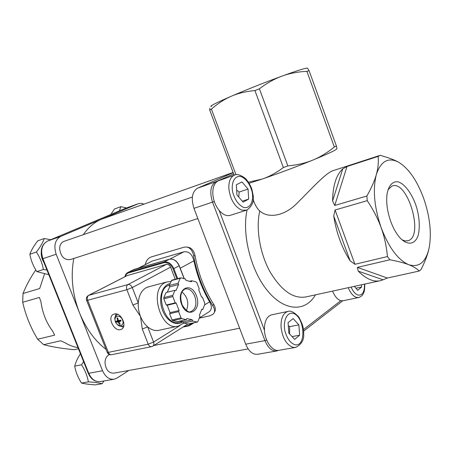 <?xml version="1.0" encoding="UTF-8"?>
<svg xmlns="http://www.w3.org/2000/svg" width="453" height="453" viewBox="0 0 453 453"><rect width="100%" height="100%" fill="white"/><g stroke="black" fill="none" stroke-linecap="round" stroke-linejoin="round"><path stroke-width="0.68" d="M245.713 344.189L193.969 208.335L212.531 202.146L264.954 340.622L245.713 344.189C248.85 351.483 252.848 354.846 257.712 354.269L276.387 351.024M248.148 348.923L113.862 373.153C108.794 373.266 105.843 369.846 105.011 362.876C105.124 358.629 106.614 355.854 109.479 354.557M216.879 181.664L215.956 181.693L233.674 173.935L215.951 181.698L197.514 188.199C192.095 191.71 190.911 198.425 193.969 208.335M197.565 188.176L233.193 172.655M197.865 218.55L70.413 259.541C64.405 260.294 60.81 256.692 59.632 248.731C59.756 245.118 61.081 242.706 63.607 241.494L64.258 241.268M106.053 349.388C94.762 340.684 85.917 328.516 79.518 312.876C72.418 294.359 70.509 276.217 73.799 258.453M83.318 234.688C88.29 227.463 94.269 222.344 101.268 219.331L105.589 217.797M128.839 370.452L116.999 378.074L114.399 379.161C109.36 379.801 105.413 376.992 102.554 370.735L56.178 254.258C53.528 245.747 55.04 239.801 60.719 236.415L138.624 203.601L141.449 203.34L143.986 204.139M44.519 273.912L39.705 288.527L23.012 293.51C26.2 285.543 30.459 277.683 35.781 269.931M22.701 302.27L39.439 297.451L40.968 301.879C42.469 313.04 46.433 322.904 52.859 331.46L54.603 335.175L37.627 339.218C30.589 327.502 25.611 315.186 22.701 302.27L23.012 293.51M78.443 348.776L74.128 349.71C62.18 348.55 52.027 346.873 43.664 344.676L37.627 339.218M43.664 344.676L60.679 340.764L65.209 342.836C69.383 345.39 73.635 346.975 77.978 347.604M334.286 170.266L332.389 170.883C324.671 174.037 310.99 189.473 298.085 202.18C284.756 216.579 268.119 218.589 259.773 210.985C257.825 209.235 256.058 206.596 254.456 203.052L253.08 199.903M429.082 248.165C425.775 262.332 418.968 267.842 408.668 264.682C397.994 259.937 388.833 247.61 381.171 227.706C374.24 207.231 372.621 189.547 376.313 174.654C380.758 161.177 388.119 156.987 398.402 162.095C408.612 168.273 417.054 180.424 423.731 198.539C429.988 216.891 431.771 233.437 429.082 248.165C427.768 254.467 425.078 261.596 421.007 269.552L419.246 271.036L387.389 278.023L357.366 267.395L358.232 271.132L383.034 279.79L387.389 278.023M383.034 279.79L381.047 280.52C374.019 282.406 366.415 279.274 358.232 271.132M357.366 267.395L389.88 259.773L387.457 256.568L354.931 264.292L335.095 209.994L333.714 216.013L350.095 260.803L354.931 264.292M350.095 260.803C341.828 247.797 336.369 232.87 333.714 216.013M335.095 209.994L367.253 200.668L366.851 196.019L334.75 205.458L346.998 166.523L342.779 168.839L332.581 200.9L334.75 205.458M332.581 200.9C332.842 185.549 336.239 174.864 342.779 168.839M346.998 166.523L378.153 156.393L380.107 155.351L332.389 170.883M349.495 165.317L349.02 165.47M408.606 170.838L411.035 173.912M119.377 210.871L120.9 206.681L114.45 209.009L110.86 214.45M120.9 206.681L126.529 207.944M245.803 210.43L230.685 215.186C226.925 216.477 223.074 214.886 219.139 210.413C215.373 205.679 213.261 200.147 212.808 193.805C212.655 187.129 214.473 182.802 218.267 180.832L219.28 180.475M295.192 347.468L279.15 350.254C272.836 352.055 264.977 341.562 264.461 330.396L264.45 330.243C264.28 321.777 266.568 316.664 271.307 314.897L271.964 314.756M358.487 297.553L343.272 300.718L340.837 300.679C337.553 299.626 334.79 296.438 332.547 291.109M41.178 252.649C41.178 256.239 42.129 259.597 44.037 262.734M46.959 270.033L43.386 269.495C42.282 263.278 39.949 257.446 36.387 252.015C40.272 247.032 42.893 242.531 44.269 238.516L37.758 240.837C33.964 245.673 31.331 250.152 29.858 254.263C30.98 260.452 33.295 266.234 36.812 271.602L48.822 274.694M44.269 238.516L50.708 239.733M29.858 254.263L36.387 252.015M36.812 271.602L43.386 269.495M248.051 189.065L248.674 199.099L243.153 202.123L236.936 194.96L236.341 184.79L241.942 181.919L248.051 189.065L239.122 192.055L236.647 190.011M238.771 197.072L239.122 192.055M242.321 201.166L248.674 199.099M361.415 284.807L361.624 286.998L357.7 290.345L354.359 286.347M355.933 288.233L361.624 286.998M86.625 369.223L90.334 377.021M80.436 353.759C77.752 357.802 75.849 361.93 74.728 366.143C75.742 372.026 78.001 377.66 81.512 383.057C84.926 383.889 89.524 384.495 95.317 384.874L102.168 383.702C98.913 382.87 94.309 382.253 88.358 381.851C87.361 375.945 85.085 370.26 81.534 364.807L83.601 361.67M103.924 380.979L102.168 383.702M74.728 366.143L81.534 364.807M81.512 383.057L88.358 381.851M298.855 324.863L299.637 335.197L294.66 339.399L288.827 333.131L288.068 322.649L293.119 318.589L298.855 324.863L289.62 326.653L288.289 325.667M289.603 333.963L289.62 326.653M292.049 336.596L299.637 335.197M199.258 318.136L210.311 315.696L213.567 313.85C215.09 311.743 214.835 309.042 212.797 305.735C203.352 290.911 196.953 274.207 193.601 255.617L195.09 255.854C198.352 273.754 204.518 289.869 213.59 304.19C215.605 307.474 215.866 310.169 214.377 312.27M145.198 264.66C146.211 260.583 148.25 258 151.313 256.919L184.037 247.208L186.557 246.987C190.232 247.734 192.582 250.617 193.601 255.617M199.303 318.017L208.539 312.168C211.896 310.073 212.253 306.624 209.614 301.817L204.592 304.926M138.641 268.102L151.172 261.613M152.644 260.951L183.867 251.828L169.909 259.099M180.243 268.238L193.912 260.826C192.185 254.195 188.833 251.194 183.867 251.828M193.912 260.826C197.123 275.741 202.355 289.405 209.614 301.817M187.089 247.078L188.029 247.236C191.704 247.984 194.06 250.86 195.09 255.854M151.591 346.647L152.638 346.239C153.924 345.458 154.241 344.07 153.584 342.072L148.233 344.206C149.065 346.052 150.181 346.868 151.591 346.647L152.157 346.398M175.249 279.28L170.571 267.157C169.558 265.028 168.159 264.093 166.381 264.354L127.134 275.594M166.381 264.354L127.956 284.563C126.489 285.611 126.132 287.321 126.874 289.705L132.27 287.581C131.2 285.328 129.756 284.325 127.956 284.563L88.601 295.367L127.446 275.435M177.316 326.307L159.467 330.18C155.515 331.2 151.574 330.095 147.638 326.873C144.598 324.246 142.202 320.741 140.453 316.364C138.754 311.953 138.029 307.468 138.267 302.915C138.884 295.537 141.5 290.475 146.126 287.74L149.145 286.653M180.034 325.509L153.584 342.072L147.638 326.873L142.276 329.003L148.233 344.206L108.324 352.377L107.191 352.264M86.58 300.316L107.248 352.406C108.171 354.24 109.643 354.999 111.659 354.688C110.243 354.909 109.128 354.144 108.324 352.377L87.644 300.254L126.874 289.705L132.888 305.045L138.267 302.915L132.27 287.581L170.571 267.157M186.426 310.486C189.195 303.238 187.695 297.032 181.919 291.868M182.423 321.585L179.49 322.236C165.164 327.502 153.946 292.06 167.893 285.549L169.467 284.863M178.629 311.63L179.094 310.531L176.217 303.085L175.226 302.847L172.808 296.585L172.786 295.379L175.005 290.282L175.991 290.532L178.607 284.529L178.097 283.21L180.266 278.227L180.979 277.831L185.492 279.048L185.996 280.35L191.308 281.777L191.755 280.735L196.149 281.919L196.862 282.689L199.184 288.737L198.754 289.784L201.523 296.992L202.446 297.23L204.756 303.261L204.79 304.433L202.774 309.422L201.845 309.201L199.411 315.22L199.909 316.517L197.848 321.619L197.157 322.06L192.701 321.069L192.197 319.761L186.817 318.555L186.359 319.659L181.789 318.646L181.041 317.87L178.629 311.63L169.603 313.725L172.004 319.903L172.746 320.667L177.321 321.664L186.359 319.659M175.005 290.282L166.047 292.57L163.805 297.621L163.822 298.827L166.228 305.028L167.214 305.254L170.073 312.632L179.094 310.531M170.073 312.632L169.603 313.725M180.039 321.064L183.171 321.749L192.197 319.761M183.171 321.749L183.675 323.046L192.701 321.069M147.791 287.015L166.545 282.026L164.892 282.757C148.374 290.35 161.54 332.225 178.482 326.052L183.675 323.046L188.397 324.008L197.361 322.066M201.653 309.676L202.774 309.422M189.552 281.307L191.755 280.735M171.817 280.192L169.162 285.543L178.097 283.21M169.162 285.543L169.671 286.851L178.607 284.529M169.671 286.851L167.276 292.253M166.228 305.028L175.226 302.847M167.214 305.254L176.217 303.085M115.928 313.918L115.311 316.602M120.815 326.302L123.38 327.128M114.292 314.014C121.098 311.879 127.854 326.936 121.194 329.359C114.456 332.745 106.54 316.823 113.669 314.218L114.292 314.014M117.752 318.289L117.033 318.046L117.503 320.396L117.355 320.911L116.087 321.251L116.421 322.1L119.937 320.435L120.645 320.616M116.421 322.1L117.786 322.009L119.513 324.348L120.147 324.201L119.207 321.687L121.104 320.996L120.679 320.163L121.002 321.013M121.104 320.996L120.77 320.141L118.822 320.56L118.324 320.197L117.667 317.893L117.033 318.046M119.513 324.348L119.79 323.589M122.582 320.033C125 326.109 117.814 327.745 115.492 321.715C113.063 315.701 120.209 313.946 122.582 320.033M390.65 221.211C387.202 211.228 386.013 202.089 387.083 193.793C388.81 185.424 392.349 181.404 397.7 181.744C404.767 183.516 412.519 194.235 416.703 207.684C419.529 218.301 420.016 227.525 418.181 235.35C415.158 244.49 407.785 245.877 400.248 238.114C396.437 233.907 393.238 228.272 390.65 221.211M378.153 156.393C378.685 162.344 378.068 168.431 376.313 174.654C374.591 180.855 371.437 187.978 366.851 196.019M398.402 162.095C393.946 159.66 387.847 157.412 380.107 155.351M367.253 200.668C373.38 209.909 378.017 218.918 381.171 227.706C384.354 236.489 386.449 246.109 387.457 256.568M389.88 259.773C397.859 261.268 404.121 262.904 408.668 264.682C413.255 266.46 416.783 268.578 419.246 271.036M212.281 105.181L211.121 106.534C210.503 106.478 210.888 106.025 212.281 105.181C215.203 103.437 221.54 100.453 231.29 96.24C247.485 89.303 264.388 82.599 281.981 76.115C297.898 70.345 306.409 67.712 307.519 68.21M334.342 147.004C327.247 152.78 320.039 157.157 312.717 160.141C328.929 153.471 336.93 149.666 336.715 148.714C337.049 149.065 336.947 148.171 336.415 146.03L334.342 147.004L306.891 71.342L309.082 70.662L307.576 68.216M249.201 183.239L262.111 179.077C278.618 173.425 295.486 167.112 312.717 160.141C305.418 163.137 297.123 165.045 287.836 165.877L283.368 167.553C276.183 172.887 269.099 176.732 262.111 179.077L248.521 182.146M209.858 108.239L209.694 109.994L211.404 109.133C217.808 103.494 224.439 99.196 231.29 96.24C238.114 93.273 245.996 91.381 254.937 90.566L259.41 88.794C266.976 83.058 274.501 78.833 281.981 76.115C289.473 73.375 297.774 71.784 306.891 71.342M309.082 70.662L336.415 146.03M209.694 109.994L234.161 175.226C230.418 177.191 228.64 181.562 228.833 188.335C230.198 199.382 234.518 206.659 241.789 210.158L246.738 210.135C252.23 206.262 254.331 201.132 253.029 194.745L251.902 189.394C250.86 186.121 248.839 182.576 245.826 178.765C240.617 174.813 236.732 173.635 234.167 175.226L218.267 180.832M211.404 109.133L235.973 174.688M254.937 90.566L283.368 167.553M259.41 88.794L287.836 165.877M401.856 239.722L405.101 240.934L408.079 240.724C424.472 236.443 407.4 178.963 391.862 186.126L387.938 189.847M379.303 280.9L306.398 296.823C293.708 299.325 281.59 290.99 270.039 271.828C259.846 253.397 255.702 228.363 259.773 210.985M247.055 210.005C241.653 234.801 251.104 271.523 268.153 291.534C285.152 311.738 305.633 311.936 315.469 294.841M264.45 330.243L219.139 210.413M340.837 300.679L303.459 329.558M235.005 174.915L234.167 175.226M243.471 207.372C238.357 204.813 234.739 199.626 232.61 191.8C230.854 181.885 235.305 174.677 241.63 176.761C246.642 179.45 250.169 184.586 252.208 192.168C253.957 201.772 249.829 209.167 243.471 207.372M348.232 287.683C350.514 293.136 353.295 296.387 356.579 297.434L358.912 297.462C361.273 296.46 362.717 295.226 363.238 293.759C363.833 291.624 364.688 293.148 364.744 284.082M364.478 284.139C364.637 291.862 362.53 295.509 358.153 295.079C355.418 294.207 353.063 291.534 351.086 287.06M293.346 347.417L295.764 347.366C301.59 344.416 304.235 339.756 303.691 333.385C303.521 330.413 304.031 326.415 298.708 316.89C294.105 312.128 290.452 310.322 287.74 311.466C283.012 313.255 280.786 318.487 281.053 327.157C282.536 338.402 286.636 345.152 293.346 347.417M288.278 311.347L271.307 314.897M295.062 344.807C290.339 343.119 286.925 338.408 284.812 330.667C283 320.673 286.908 312.31 292.723 313.266C304.512 315.667 306.975 346.93 295.062 344.807M47.48 241.087L125.238 208.408L138.25 203.748M42.457 258.782L42.916 258.674C40.306 250.299 41.846 244.427 47.531 241.064L60.77 236.398M88.222 373.227L88.743 373.295L42.916 258.674L56.178 254.258M113.828 379.257L100.549 381.562C95.509 382.213 91.574 379.455 88.743 373.295L102.554 370.735M213.59 304.19L212.797 305.735M88.601 295.367C86.614 296.528 85.951 298.204 86.619 300.407L87.644 300.254C86.931 297.978 87.316 296.324 88.794 295.305L127.633 275.373M182.955 327.094L188.482 325.905M183.89 323.091L183.029 323.629M132.888 305.045L140.453 316.364L142.276 329.003M181.041 317.87L172.004 319.903M197.157 322.06L188.137 324.014M172.786 295.379L163.805 297.621M171.359 280.6L180.266 278.227M172.746 320.667L181.789 318.646M163.822 298.827L172.808 296.585M191.143 323.414L188.125 325.554L188.584 325.9L189.779 325.486L192.089 323.21M132.848 269.965L169.343 259.241C173.505 258.601 176.772 260.775 179.15 265.764L179.122 265.69M177.689 278.629L173.833 268.623L179.15 265.764L184.122 278.674M134.094 269.422L127.236 272.853M125.215 276.585L126.387 274.201L128.097 273L163.844 262.734C167.757 262.145 170.838 264.207 173.086 268.923L173.833 268.623C171.438 263.595 168.154 261.398 163.98 262.032L169.439 259.212M173.086 268.923L176.908 278.838M188.125 325.554L183.98 326.449M163.844 262.734L163.98 262.032L128.578 272.213L128.431 272.893M182.899 321.687C176.404 326.879 166.03 320.888 162.202 309.342C158.233 297.864 162.265 285.067 170.034 283.584M196.381 295.633C190.815 280.628 175.724 289.122 181.63 304.439C187.542 319.705 202.253 310.413 196.381 295.633M184.031 289.444L184.988 289.014C189.031 288.227 192.299 290.639 194.79 296.262C197.038 303.929 195.809 309.003 191.098 311.488L190.617 311.607M118.284 322.372L119.06 321.953M117.786 322.009L119.937 320.435M119.258 321.664L120.826 320.509M117.395 320.894L118.476 320.441L117.389 320.894M117.503 320.396L118.25 319.994M117.52 314.32L116.625 314.869M117.491 314.308L117.35 314.393C113.125 318.584 115.328 318.691 115.187 321.137C115.294 321.975 116.059 323.165 117.469 324.71C118.952 326.183 120.826 326.602 123.108 325.967L123.856 325.548M120.017 323.986L119.49 324.088M116.653 322.026L116.325 321.194M117.185 318.233L117.706 318.091M197.514 188.199L215.9 181.721C210.543 185.237 209.416 192.049 212.531 202.146L214.286 201.5M266.709 340.078L264.954 340.622C268.119 348.057 272.117 351.494 276.93 350.928L278.589 350.356M239.626 328.199L153.72 345.554M192.349 197.032L63.607 241.494M100.549 381.562C95.147 382.202 91.047 379.444 88.25 373.289L42.463 258.799C39.83 250.526 41.517 244.614 47.531 241.064L60.719 236.415M111.659 354.688L151.381 346.687M153.052 345.979L187.91 323.969M171.744 280.209L180.651 277.836M194.02 322.791L190.753 324.869M184.28 278.72L179.263 265.685M124.937 276.721C125.356 274.569 126.427 273.114 128.148 272.355L134.031 269.433L169.371 259.229C173.595 258.555 176.891 260.702 179.258 265.673M182.921 327.117L188.556 325.905M188.584 325.9L189.779 325.486M121.97 328.906L121.194 329.359M166.545 282.026L170.974 281.466M190.509 311.624L191.098 311.488C189.139 313.08 186.2 310.979 182.282 305.197C179.62 297.015 180.521 291.619 184.988 289.014M119.207 321.681L120.821 320.492M152.095 261.138L138.227 268.221M101.268 219.331L233.114 172.446M254.456 203.057L253.119 199.479M303.618 331.143L342.7 300.826M407.23 240.934L408.079 240.724"/></g></svg>
